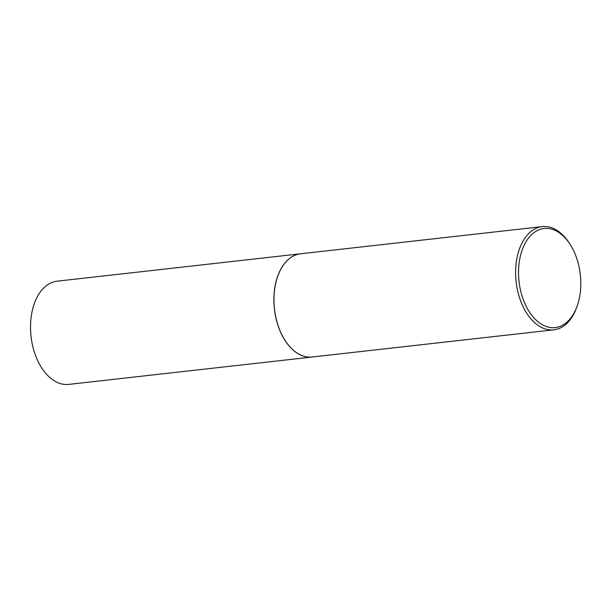 <?xml version="1.0" encoding="UTF-8"?>
<svg xmlns="http://www.w3.org/2000/svg" width="611" height="611" viewBox="0 0 611 611"><rect width="100%" height="100%" fill="white"/><g stroke="black" fill="none" stroke-linecap="round" stroke-linejoin="round"><path stroke-width="0.92" d="M300.551 253.794A51.935 32.116 83.6 0 0 300.513 253.794L57.159 281.175A51.935 32.116 83.6 0 0 44.954 286.842A51.935 32.116 83.6 0 0 32.887 346.765A51.935 32.116 83.6 0 0 68.768 384.395L312.122 357.023A51.935 32.116 83.6 0 0 312.16 357.015M300.513 253.794A51.935 32.116 83.6 0 0 288.308 259.469A51.935 32.116 83.6 0 0 276.241 319.393A51.935 32.116 83.6 0 0 312.122 357.023M277.684 276.409A51.836 32.055 83.6 0 0 277.677 276.447A51.836 32.055 83.6 0 0 284.825 340.014A51.836 32.055 83.6 0 0 284.841 340.044M570.338 244.751L569.582 243.545A51.935 32.116 83.6 0 0 542.24 226.605L300.589 253.786A51.935 32.116 83.6 0 0 288.392 259.461A51.935 32.116 83.6 0 0 277.7 276.378A51.935 32.116 83.6 0 0 284.863 340.075A51.935 32.116 83.6 0 0 312.198 357.007L553.849 329.825A51.935 32.116 83.6 0 0 566.053 324.158A51.935 32.116 83.6 0 0 576.746 307.241L577.219 305.897A49.858 30.833 83.6 0 0 570.338 244.751A49.858 30.833 83.6 0 0 532.387 233.929A49.858 30.833 83.6 0 0 523.764 300.872A49.858 30.833 83.6 0 0 566.955 322.134A49.858 30.833 83.6 0 0 577.219 305.897M542.24 226.605A51.935 32.116 83.6 0 0 530.043 232.279A51.935 32.116 83.6 0 0 517.968 292.195A51.935 32.116 83.6 0 0 553.849 329.825"/></g></svg>
